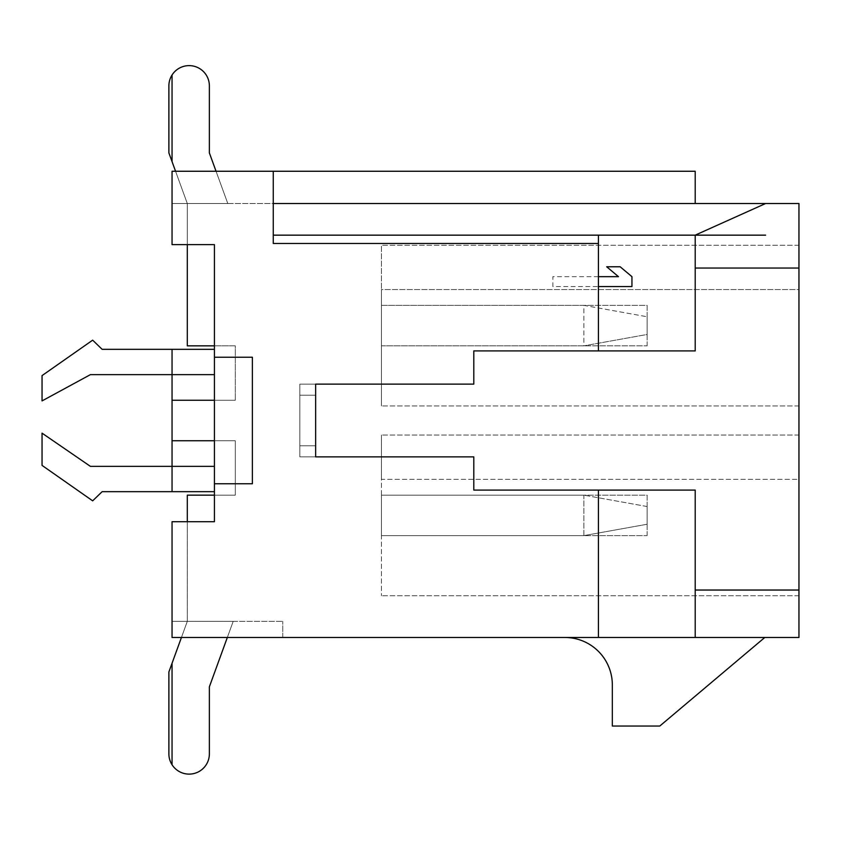 <?xml version="1.0" encoding="UTF-8"?>
<svg xmlns="http://www.w3.org/2000/svg" width="841" height="841" viewBox="0 0 841 841"><rect width="100%" height="100%" fill="white"/><g stroke="black" fill="none" stroke-linecap="round" stroke-linejoin="round"><path stroke-width="0.63" stroke-dasharray="4.21 3.15" d="M695.202 637.478L798.95 637.478L798.95 268.048L695.202 268.048L798.95 268.048L695.202 268.048L695.202 350.918L695.202 235.154L598.414 235.154L598.414 350.918L473.798 350.918L473.798 384.127L315.648 384.127L315.648 456.873L473.798 456.873L473.798 490.082L695.202 490.082L695.202 590.035L798.95 590.035L695.202 590.035L695.202 490.082L598.414 490.082L598.414 637.478L695.202 637.478L695.202 490.082L473.798 490.082L598.414 490.082L598.414 637.478L172.048 637.478L172.048 521.714L187.301 521.714L187.301 495.149L187.301 521.714L214.434 521.714L214.434 483.764L252.384 483.764L252.384 357.236L214.434 357.236L214.434 244.636L214.434 345.851L187.301 345.851L235.312 345.851L214.434 345.851L214.434 400.253L172.048 400.253L172.048 440.747L235.312 440.747L214.434 440.747L235.312 440.747L214.434 440.747L214.434 400.253L235.312 400.253L235.312 345.851L214.434 345.851L214.434 400.253L172.048 400.253L172.048 440.747L214.434 440.747L214.434 495.149L187.301 495.149L187.301 621.352L168.883 671.959L168.883 753.872A20.247 20.247 0 0 0 189.13 774.119A20.247 20.247 0 0 0 209.367 753.872L209.367 686.824L233.199 621.352L172.048 621.352L172.048 521.714L187.301 521.714L187.301 621.352L172.048 621.352L172.048 521.714L187.301 521.714L187.301 621.352L172.048 621.352L172.048 521.714L214.434 521.714L187.301 521.714L214.434 521.714L187.301 521.714L187.301 621.352L181.435 637.478M695.202 268.048L695.202 350.918L473.798 350.918L695.202 350.918L598.414 350.918L598.414 243.47L273.262 243.47L273.262 171.259L273.262 203.522L172.048 203.522L172.048 244.636L172.048 171.259L172.048 244.636L187.301 244.636L187.301 345.851L214.434 345.851L214.434 244.636L214.434 521.714L214.434 440.747L214.434 521.714L214.434 495.149L187.301 495.149L235.312 495.149L235.312 440.747L235.312 495.149L214.434 495.149L235.312 495.149L235.312 440.747L235.312 495.149L214.434 495.149M598.414 350.918L598.414 243.47M695.202 235.154L765.604 203.522L172.048 203.522L172.048 244.636L214.434 244.636L214.434 440.747L214.434 400.253L235.312 400.253L172.048 400.253L172.048 440.747L214.434 440.747M175.559 171.259L187.301 203.522L227.795 203.522L209.367 152.915L209.367 85.856A20.247 20.247 0 0 0 189.13 65.619A20.247 20.247 0 0 0 168.883 85.856L168.883 152.915L187.301 203.522L227.795 203.522L209.367 152.915L209.367 85.856A20.247 20.247 0 0 0 189.13 65.619A20.247 20.247 0 0 0 168.883 85.856L168.883 152.915L187.301 203.522L172.048 203.522L172.048 244.636L187.301 244.636L187.301 345.851L187.301 244.636L214.434 244.636L172.048 244.636L214.434 244.636L187.301 244.636L187.301 203.522L172.048 203.522L172.048 171.259L172.048 203.522L172.048 171.259L273.262 171.259L273.262 203.522L695.202 203.522L695.202 171.259L695.202 203.522L695.202 171.259L273.262 171.259L273.262 203.522L695.202 203.522M209.367 85.856A20.247 20.247 0 0 0 189.13 65.619A20.247 20.247 0 0 0 168.883 85.856L168.883 152.915L187.301 203.522L172.048 203.522L227.795 203.522L216.053 171.259M798.95 268.048L798.95 203.522L765.604 203.522M187.301 244.636L187.301 203.522L187.301 244.636L187.301 203.522L227.795 203.522L209.367 152.915M273.262 203.522L273.262 171.259L273.262 203.522L273.262 171.259L172.048 171.259L172.048 203.522L172.048 171.259L695.202 171.259L273.262 171.259M647.128 345.851L647.128 305.367L381.436 305.367L381.436 345.851L647.128 345.851L647.128 305.367L381.436 305.367L381.436 345.851L647.128 345.851M647.128 535.633L647.128 495.149L381.436 495.149L381.436 535.633L647.128 535.633L647.128 495.149L381.436 495.149L381.436 535.633L583.864 535.633L583.864 495.149L381.436 495.149L381.436 535.633L647.128 535.633M214.434 400.253L235.312 400.253L235.312 345.851L235.312 400.253L235.312 345.851L214.434 345.851M214.434 349.33L102.15 349.33L214.434 349.33L214.434 374.634L214.434 349.33L214.434 374.634L214.434 349.33L102.15 349.33L92.657 340.163L42.05 375.601L42.05 400.905L90.418 374.634L214.434 374.634M214.434 466.366L90.418 466.366L214.434 466.366L214.434 491.67L214.434 466.366L214.434 491.67L214.434 466.366L90.418 466.366L42.05 433.157L42.05 465.399L92.657 500.837L102.15 491.67L214.434 491.67M214.434 357.236L214.434 483.764L252.384 483.764L252.384 357.236L214.434 357.236L252.384 357.236L252.384 483.764L214.434 483.764M90.418 466.366L42.05 433.157L42.05 465.399L92.657 500.837L102.15 491.67L92.657 500.837L42.05 465.399L42.05 433.157L90.418 466.366M102.15 349.33L92.657 340.163L42.05 375.601L42.05 400.905L90.418 374.634L42.05 400.905L42.05 375.601L92.657 340.163L102.15 349.33M227.333 637.478L233.199 621.352L172.048 621.352L282.755 621.352L172.048 621.352L172.048 637.478L282.755 637.478L282.755 621.352L282.755 637.478L172.048 637.478L172.048 521.714L187.301 521.714M583.864 305.367L381.436 305.367L381.436 345.851L583.864 345.851L583.864 305.367L381.436 305.367L381.436 345.851L583.864 345.851L583.864 305.367L647.128 316.752L583.864 305.367M598.414 490.082L598.414 637.478M798.95 590.035L695.202 590.035M473.798 456.873L473.798 490.082L473.798 456.873L299.838 456.873L299.838 384.127L299.838 456.873L299.838 384.127L299.838 456.873L315.648 456.873L299.838 456.873L315.648 456.873L315.648 445.804L299.838 445.804L315.648 445.804L299.838 445.804L315.648 445.804L315.648 395.196L315.648 456.873M473.798 384.127L473.798 350.918L473.798 384.127L299.838 384.127L315.648 384.127L315.648 395.196L299.838 395.196L315.648 395.196L299.838 395.196L315.648 395.196L315.648 384.127L299.838 384.127L315.648 384.127M798.95 479.328L798.95 595.733L798.95 435.049L798.95 479.328L381.436 479.328L381.436 435.049L381.436 595.733L381.436 435.049L381.436 479.328L798.95 479.328M798.95 289.556L798.95 405.951L798.95 245.267L798.95 405.951L798.95 289.556L381.436 289.556L381.436 405.951L381.436 245.267L381.436 405.951L381.436 289.556L798.95 289.556M764.795 637.478L564.889 637.478A47.443 47.443 0 0 1 612.332 684.921L612.332 726.046L659.775 726.046L764.795 637.478L564.889 637.478M209.367 686.824L233.199 621.352L209.367 686.824L209.367 753.872A20.247 20.247 0 0 1 189.13 774.119A20.247 20.247 0 0 1 168.883 753.872A20.247 20.247 0 0 0 189.13 774.119A20.247 20.247 0 0 0 209.367 753.872M168.883 671.959L187.301 621.352L168.883 671.959L168.883 753.872M381.436 495.149L381.436 535.633L583.864 535.633L583.864 495.149L381.436 495.149M798.95 595.733L381.436 595.733L798.95 595.733M798.95 435.049L381.436 435.049L798.95 435.049M798.95 405.951L381.436 405.951L798.95 405.951M798.95 245.267L381.436 245.267L798.95 245.267M647.128 506.534L583.864 495.149L647.128 506.534L647.128 524.248L583.864 535.633L647.128 524.248L647.128 506.534M647.128 316.752L647.128 334.466L583.864 345.851L647.128 334.466L647.128 316.752M598.414 276.668L552.873 276.668L552.873 286.55L598.414 286.55M172.048 400.253L172.048 440.747M172.048 466.366L172.048 491.67M172.048 374.634L172.048 349.33M172.048 663.265L172.048 764.742M172.048 74.996L172.048 161.598M273.262 235.154L765.604 235.154"/><path stroke-width="1.26" d="M695.202 235.154L598.414 235.154L598.414 350.918L695.202 350.918L695.202 235.154L765.604 203.522L273.262 203.522M765.604 203.522L798.95 203.522L798.95 637.478L695.202 637.478L695.202 590.035L798.95 590.035M598.414 243.47L273.262 243.47L273.262 171.259L695.202 171.259L695.202 203.522M216.053 171.259L209.367 152.915L209.367 85.856A20.247 20.247 0 0 0 189.13 65.619A20.247 20.247 0 0 0 168.883 85.856L168.883 152.915L175.559 171.259M181.435 637.478L168.883 671.959L168.883 753.872A20.247 20.247 0 0 0 189.13 774.119A20.247 20.247 0 0 0 209.367 753.872L209.367 686.824L227.333 637.478M273.262 171.259L172.048 171.259L172.048 244.636L214.434 244.636L214.434 521.714L172.048 521.714L172.048 637.478L598.414 637.478L598.414 490.082L473.798 490.082L473.798 456.873L315.648 456.873L473.798 456.873M214.434 466.366L90.418 466.366L42.05 433.157L42.05 465.399L92.657 500.837L102.15 491.67L214.434 491.67M214.434 349.33L102.15 349.33L92.657 340.163L42.05 375.601L42.05 400.905L90.418 374.634L214.434 374.634M214.434 400.253L172.048 400.253L172.048 440.747L214.434 440.747M187.301 244.636L187.301 345.851L214.434 345.851M209.367 152.915L209.367 85.856M214.434 495.149L187.301 495.149L187.301 521.714M168.883 671.959L168.883 753.872M209.367 753.872L209.367 686.824M214.434 483.764L252.384 483.764L252.384 357.236L214.434 357.236M598.414 350.918L473.798 350.918L473.798 384.127L315.648 384.127L315.648 456.873M598.414 637.478L695.202 637.478M598.414 490.082L695.202 490.082L695.202 590.035M695.202 268.048L798.95 268.048M473.798 384.127L315.648 384.127M564.889 637.478A47.443 47.443 0 0 1 612.332 684.921L612.332 726.046L659.775 726.046L764.795 637.478M598.414 286.55L631.948 286.55L631.948 276.668L620.164 266.776L606.708 266.776L618.482 276.668L598.414 276.668M172.048 440.747L172.048 466.366M172.048 491.67C172.048 498.377 172.048 498.377 172.048 491.67L172.048 349.33C172.048 342.623 172.048 342.623 172.048 349.33M172.048 400.253L172.048 374.634M172.048 764.742L172.048 663.265M172.048 161.598L172.048 74.996M273.262 235.154L765.604 235.154"/></g></svg>
